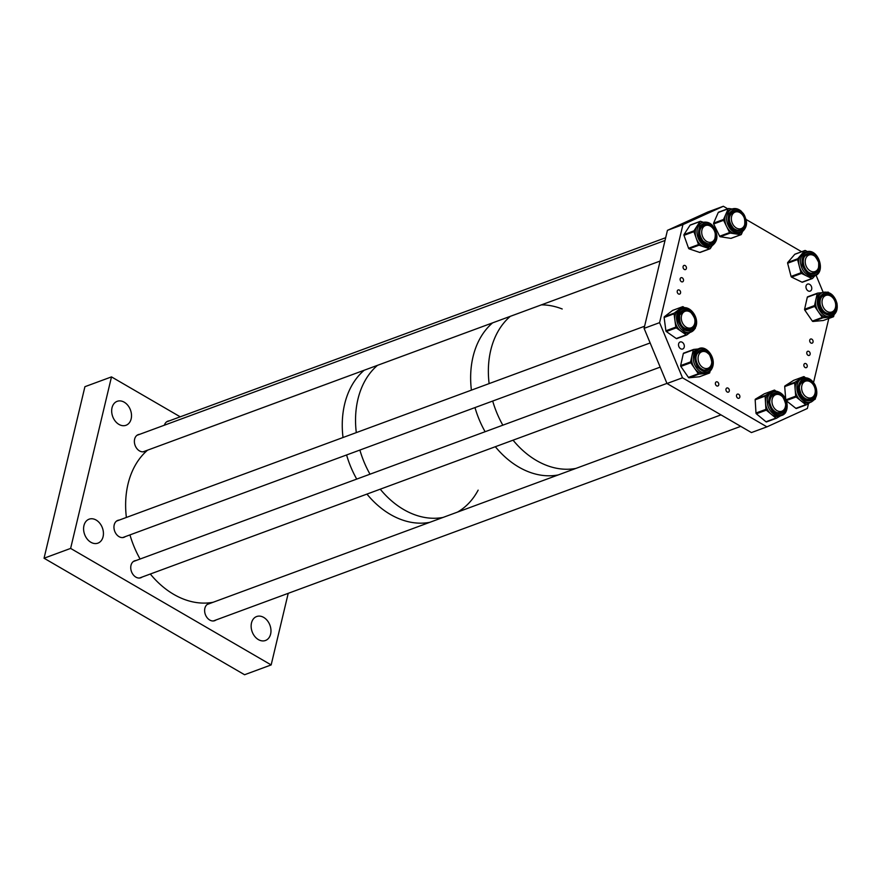 <?xml version="1.0" encoding="UTF-8"?>
<svg xmlns="http://www.w3.org/2000/svg" width="881" height="881" viewBox="0 0 881 881"><rect width="100%" height="100%" fill="white"/><g stroke="black" fill="none" stroke-linecap="round" stroke-linejoin="round"><path stroke-width="1.32" d="M145.783 450.83A9.019 6.685 -110.3 0 1 144.506 451.524A9.019 6.685 -110.3 0 1 136.918 448.627A9.019 6.685 -110.3 0 1 134.628 439.145A9.019 6.685 -110.3 0 1 138.262 434.619A9.019 6.685 -110.3 0 1 139.683 434.311M142.149 577.044A9.019 6.685 -110.3 0 1 140.872 577.738A9.019 6.685 -110.3 0 1 133.284 574.841A9.019 6.685 -110.3 0 1 130.994 565.36A9.019 6.685 -110.3 0 1 134.628 560.823A9.019 6.685 -110.3 0 1 136.048 560.525M216.021 619.971A9.019 6.685 -110.3 0 1 214.744 620.665A9.019 6.685 -110.3 0 1 207.167 617.768A9.019 6.685 -110.3 0 1 204.877 608.286A9.019 6.685 -110.3 0 1 208.511 603.749A9.019 6.685 -110.3 0 1 209.931 603.452M125.344 536.595A9.019 6.685 -110.3 0 1 124.067 537.289A9.019 6.685 -110.3 0 1 116.49 534.393A9.019 6.685 -110.3 0 1 114.2 524.911A9.019 6.685 -110.3 0 1 117.834 520.374A9.019 6.685 -110.3 0 1 119.254 520.076M103.077 536.716A12.763 9.471 -110.3 0 1 97.934 543.137A12.763 9.471 -110.3 0 1 87.197 539.04A12.763 9.471 -110.3 0 1 83.948 525.605A12.763 9.471 -110.3 0 1 89.091 519.184A12.763 9.471 -110.3 0 1 99.828 523.292A12.763 9.471 -110.3 0 1 103.077 536.716M131.159 418.86A12.763 9.471 -110.3 0 1 126.005 425.281A12.763 9.471 -110.3 0 1 115.279 421.173A12.763 9.471 -110.3 0 1 112.03 407.738A12.763 9.471 -110.3 0 1 117.173 401.329A12.763 9.471 -110.3 0 1 127.899 405.425A12.763 9.471 -110.3 0 1 131.159 418.86M270.621 634.067A12.763 9.471 -110.3 0 1 265.478 640.487A12.763 9.471 -110.3 0 1 254.741 636.39A12.763 9.471 -110.3 0 1 251.492 622.955A12.763 9.471 -110.3 0 1 256.646 616.535A12.763 9.471 -110.3 0 1 267.372 620.642A12.763 9.471 -110.3 0 1 270.621 634.067M111.491 376.892L84.917 386.693L44.05 558.224L70.623 548.411L111.491 376.892L180.231 416.823M288.219 593.331L271.161 664.924L244.577 674.736L44.05 558.224M271.161 664.924L70.623 548.411M164.395 425.193A9.019 6.685 -110.3 0 1 167.897 421.151A9.019 6.685 -110.3 0 1 169.328 420.854M126.379 517.444A84.51 62.705 -110.3 0 1 125.664 502.313A84.51 62.705 -110.3 0 1 147.567 450.169M342.291 422.384A84.51 62.705 -110.3 0 1 364.194 370.24A84.51 62.705 -110.3 0 0 344.625 404.181A84.51 62.705 -110.3 0 0 343.017 437.516A84.51 62.705 -110.3 0 1 342.291 422.384M213.169 602.252A84.51 62.705 -110.3 0 1 150.321 574.027M140.09 559.028A84.51 62.705 -110.3 0 1 129.959 534.899M429.796 522.323A84.51 62.705 -110.3 0 1 366.948 494.098A84.51 62.705 -110.3 0 0 429.796 522.323M356.728 479.099A84.51 62.705 -110.3 0 1 346.585 454.959A84.51 62.705 -110.3 0 0 356.728 479.099M369.007 374.535A84.51 62.705 -110.3 0 1 377.486 365.34A84.51 62.705 -110.3 0 0 357.917 399.28A84.51 62.705 -110.3 0 0 356.298 432.615A84.51 62.705 -110.3 0 1 369.007 374.535M484.11 332.06A84.51 62.705 -110.3 0 1 492.589 322.864A84.51 62.705 -110.3 0 0 473.02 356.805A84.51 62.705 -110.3 0 0 471.401 390.14A84.51 62.705 -110.3 0 1 484.11 332.06M443.088 517.422A84.51 62.705 -110.3 0 1 380.24 489.186A84.51 62.705 -110.3 0 0 443.088 517.422M370.009 474.198A84.51 62.705 -110.3 0 1 359.877 450.059A84.51 62.705 -110.3 0 0 370.009 474.198M558.191 474.947A84.51 62.705 -110.3 0 1 495.342 446.722A84.51 62.705 -110.3 0 0 558.191 474.947M485.112 431.723A84.51 62.705 -110.3 0 1 474.98 407.584A84.51 62.705 -110.3 0 0 485.112 431.723M575.91 468.406A84.51 62.705 -110.3 0 1 513.061 440.181A84.51 62.705 -110.3 0 0 575.91 468.406M502.831 425.182A84.51 62.705 -110.3 0 1 492.699 401.053A84.51 62.705 -110.3 0 0 502.831 425.182M489.12 383.598A84.51 62.705 -110.3 0 1 510.308 316.334A84.51 62.705 -110.3 0 0 490.739 350.264A84.51 62.705 -110.3 0 0 489.12 383.598M731.593 216.506A8.799 6.53 -110.3 0 1 735.139 212.079A8.799 6.53 -110.3 0 1 742.54 214.909A8.799 6.53 -110.3 0 1 744.786 224.17A8.799 6.53 -110.3 0 1 741.229 228.597A8.799 6.53 -110.3 0 1 733.829 225.767A8.799 6.53 -110.3 0 1 731.593 216.506M805.465 259.432A8.799 6.53 -110.3 0 1 809.022 255.005A8.799 6.53 -110.3 0 1 816.423 257.836A8.799 6.53 -110.3 0 1 818.658 267.097A8.799 6.53 -110.3 0 1 815.112 271.524A8.799 6.53 -110.3 0 1 807.712 268.694A8.799 6.53 -110.3 0 1 805.465 259.432M822.59 298.835A8.799 6.53 -110.3 0 1 825.816 295.443A8.799 6.53 -110.3 0 1 833.58 298.758A8.799 6.53 -110.3 0 1 835.133 308.581A8.799 6.53 -110.3 0 1 831.906 311.962A8.799 6.53 -110.3 0 1 824.142 308.658A8.799 6.53 -110.3 0 1 822.59 298.835M814.771 394.17A8.799 6.53 -110.3 0 1 811.478 397.727A8.799 6.53 -110.3 0 1 803.78 394.501A8.799 6.53 -110.3 0 1 802.095 384.766A8.799 6.53 -110.3 0 1 805.388 381.209A8.799 6.53 -110.3 0 1 813.086 384.435A8.799 6.53 -110.3 0 1 814.771 394.17M772.197 399.104A8.799 6.53 -110.3 0 1 775.743 394.677A8.799 6.53 -110.3 0 1 783.143 397.507A8.799 6.53 -110.3 0 1 785.389 406.769A8.799 6.53 -110.3 0 1 781.843 411.196A8.799 6.53 -110.3 0 1 774.432 408.366A8.799 6.53 -110.3 0 1 772.197 399.104M698.314 356.177A8.799 6.53 -110.3 0 1 701.86 351.75A8.799 6.53 -110.3 0 1 709.26 354.58A8.799 6.53 -110.3 0 1 711.507 363.842A8.799 6.53 -110.3 0 1 707.961 368.269A8.799 6.53 -110.3 0 1 700.56 365.439A8.799 6.53 -110.3 0 1 698.314 356.177M681.52 315.728A8.799 6.53 -110.3 0 1 685.066 311.301A8.799 6.53 -110.3 0 1 692.466 314.132A8.799 6.53 -110.3 0 1 694.713 323.393A8.799 6.53 -110.3 0 1 691.156 327.82A8.799 6.53 -110.3 0 1 683.755 324.99A8.799 6.53 -110.3 0 1 681.52 315.728M701.728 232.914A8.799 6.53 -110.3 0 1 705.494 225.536A8.799 6.53 -110.3 0 1 715.361 234.687A8.799 6.53 -110.3 0 1 711.595 242.055A8.799 6.53 -110.3 0 1 701.728 232.914M541.397 304.859A84.51 62.705 -110.3 0 1 562.21 308.989M478.141 490.144A84.51 62.705 -110.3 0 1 457.47 512.114M683.094 266.558A2.203 1.63 69.7 0 0 683.656 268.87A2.203 1.63 69.7 0 0 685.506 269.575A2.203 1.63 69.7 0 0 686.387 268.474A2.203 1.63 69.7 0 0 685.825 266.15A2.203 1.63 69.7 0 0 683.975 265.445A2.203 1.63 69.7 0 0 683.094 266.558M680.176 278.803A2.203 1.63 69.7 0 0 680.727 281.116A2.203 1.63 69.7 0 0 682.577 281.832A2.203 1.63 69.7 0 0 683.469 280.72A2.203 1.63 69.7 0 0 682.907 278.407A2.203 1.63 69.7 0 0 681.057 277.702A2.203 1.63 69.7 0 0 680.176 278.803M677.258 291.06A2.203 1.63 69.7 0 0 677.808 293.373A2.203 1.63 69.7 0 0 679.658 294.078A2.203 1.63 69.7 0 0 680.55 292.977A2.203 1.63 69.7 0 0 679.989 290.653A2.203 1.63 69.7 0 0 678.139 289.948A2.203 1.63 69.7 0 0 677.258 291.06M715.427 382.982A2.203 1.63 69.7 0 0 715.989 385.294A2.203 1.63 69.7 0 0 717.839 385.999A2.203 1.63 69.7 0 0 718.731 384.898A2.203 1.63 69.7 0 0 718.169 382.574A2.203 1.63 69.7 0 0 716.319 381.869A2.203 1.63 69.7 0 0 715.427 382.982M725.988 389.116A2.203 1.63 69.7 0 0 726.55 391.428A2.203 1.63 69.7 0 0 728.4 392.133A2.203 1.63 69.7 0 0 729.281 391.032A2.203 1.63 69.7 0 0 728.719 388.708A2.203 1.63 69.7 0 0 726.869 388.003A2.203 1.63 69.7 0 0 725.988 389.116M736.538 395.239A2.203 1.63 69.7 0 0 737.1 397.562A2.203 1.63 69.7 0 0 738.95 398.267A2.203 1.63 69.7 0 0 739.831 397.155A2.203 1.63 69.7 0 0 739.28 394.842A2.203 1.63 69.7 0 0 737.43 394.137A2.203 1.63 69.7 0 0 736.538 395.239M803.901 364.646A2.203 1.63 69.7 0 0 804.463 366.959A2.203 1.63 69.7 0 0 806.313 367.663A2.203 1.63 69.7 0 0 807.205 366.562A2.203 1.63 69.7 0 0 806.644 364.249A2.203 1.63 69.7 0 0 804.793 363.534A2.203 1.63 69.7 0 0 803.901 364.646M806.82 352.389A2.203 1.63 69.7 0 0 807.381 354.713A2.203 1.63 69.7 0 0 809.232 355.417A2.203 1.63 69.7 0 0 810.124 354.305A2.203 1.63 69.7 0 0 809.562 351.993A2.203 1.63 69.7 0 0 807.712 351.288A2.203 1.63 69.7 0 0 806.82 352.389M809.738 340.143A2.203 1.63 69.7 0 0 810.3 342.456A2.203 1.63 69.7 0 0 812.15 343.161A2.203 1.63 69.7 0 0 813.042 342.059A2.203 1.63 69.7 0 0 812.48 339.747A2.203 1.63 69.7 0 0 810.63 339.031A2.203 1.63 69.7 0 0 809.738 340.143M806.071 285.984A3.744 2.775 69.7 0 0 807.018 289.915A3.744 2.775 69.7 0 0 810.168 291.126A3.744 2.775 69.7 0 0 811.676 289.243A3.744 2.775 69.7 0 0 810.718 285.301A3.744 2.775 69.7 0 0 807.58 284.1A3.744 2.775 69.7 0 0 806.071 285.984M678.612 343.876A3.744 2.775 69.7 0 0 679.57 347.808A3.744 2.775 69.7 0 0 682.709 349.008A3.744 2.775 69.7 0 0 684.218 347.136A3.744 2.775 69.7 0 0 683.271 343.194A3.744 2.775 69.7 0 0 680.121 341.993A3.744 2.775 69.7 0 0 678.612 343.876M727.728 208.797L723.356 206.264L682.94 224.622L659.594 322.644L682.5 377.795L766.933 426.856L807.348 408.487L808.56 403.432M813.537 382.508L828.801 318.47M823.129 292.261L816.059 275.224M801.6 251.724L746.185 219.523M682.94 224.622L667.435 230.348L707.861 211.991L723.356 206.264M667.435 230.348L644.088 328.36L659.594 322.644M682.5 377.795L666.994 383.51L751.427 432.571L766.933 426.856M666.994 383.51L644.088 328.36M803.428 381.132A9.559 7.092 -110.3 0 1 806.511 380.944M786.337 400.569L796.105 396.968A0.881 0.65 -110.3 0 1 795.697 396.186L786.039 399.754M785.698 398.972L784.707 386.594L794.64 382.938L795.169 389.556A12.73 9.449 69.7 0 0 796.986 395.888A12.73 9.449 69.7 0 0 800.95 400.822A12.73 9.449 69.7 0 0 809.43 402.672L811.181 402.033A12.73 9.449 -110.3 0 1 798.737 395.239A12.73 9.449 -110.3 0 1 802.36 378.136C807.47 376.848 811.698 379.094 815.035 384.887C818.317 392.926 817.028 398.641 811.181 402.033M784.993 385.9L793.627 380.361L803.56 376.694L794.926 382.233L784.993 385.9A0.881 0.65 69.7 0 0 784.707 386.594M796.105 396.968L805.796 404.676L795.873 408.344A0.881 0.65 69.7 0 0 796.545 408.421L806.28 404.831M795.873 408.344L786.425 400.833M812.513 397.199A9.559 7.092 -110.3 0 1 810.046 399.06M802.36 378.136L800.609 378.786A12.73 9.449 69.7 0 0 799.243 379.469A12.73 9.449 69.7 0 0 795.169 389.556L795.697 396.186M796.457 408.476L806.39 404.808A0.881 0.65 -110.3 0 0 806.478 404.764L810.146 402.408M814.518 399.611L815.123 399.225A0.881 0.65 -110.3 0 0 815.399 398.52L815.388 398.333M805.377 377.685L804.243 376.782A0.881 0.65 -110.3 0 0 803.56 376.694M794.64 382.938A0.881 0.65 -110.3 0 1 794.926 382.233M806.39 404.808A0.881 0.65 -110.3 0 1 805.796 404.676M699.91 351.662A9.559 7.092 -110.3 0 1 702.983 351.475M708.985 367.74A9.559 7.092 -110.3 0 1 708.478 368.324A9.559 7.092 -110.3 0 1 706.529 369.602M693.501 349.504L683.799 353.083A0.881 0.65 69.7 0 0 683.315 353.567L693.248 349.9L691.915 355.902A12.73 9.449 69.7 0 0 694.558 368.258A12.73 9.449 69.7 0 0 704.139 373.621A12.73 9.449 69.7 0 0 705.912 373.214L707.652 372.564A12.73 9.449 -110.3 0 1 695.241 365.824A12.73 9.449 -110.3 0 1 696.188 350.396A12.73 9.449 -110.3 0 1 698.842 348.678C706.947 344.35 718.764 360.858 710.449 370.758L707.652 372.564A12.73 9.449 -110.3 0 0 710.306 370.846M693.248 349.9A0.881 0.65 -110.3 0 1 693.732 349.416L697.939 349.008M698.842 348.678L697.091 349.317A12.73 9.449 69.7 0 0 694.437 351.034A12.73 9.449 69.7 0 0 691.915 355.902L690.583 361.904L680.65 365.571A0.881 0.65 69.7 0 0 680.837 366.419L690.77 362.763L698.347 373.753L688.424 377.409A0.881 0.65 69.7 0 0 689.085 377.784L699.018 374.117L709.271 373.115L699.338 376.771A0.881 0.65 69.7 0 0 699.569 376.694M699.338 376.771L689.085 377.784M688.424 377.409L680.837 366.419M680.65 365.571L683.315 353.567M704.69 348.843L704.646 348.777A0.881 0.65 -110.3 0 0 703.985 348.413L703.49 348.458M699.459 376.749L709.392 373.081A0.881 0.65 -110.3 0 0 709.745 372.63L710.086 371.099M690.77 362.763A0.881 0.65 -110.3 0 1 690.583 361.904M699.018 374.117A0.881 0.65 -110.3 0 1 698.347 373.753M712.619 241.537A9.559 7.092 -110.3 0 1 710.163 243.387M702.476 222.464C706.628 221.516 710.053 222.607 712.751 225.756C718.753 234.599 718.268 241.46 711.286 246.361A12.73 9.449 -110.3 0 1 701.276 243.068A12.73 9.449 -110.3 0 1 702.476 222.464L700.725 223.113A12.73 9.449 69.7 0 0 696.981 226.197A12.73 9.449 69.7 0 0 696.199 238.123A12.73 9.449 69.7 0 0 699.525 243.718A12.73 9.449 69.7 0 0 704.36 246.988L709.657 248.783L699.723 252.44A0.881 0.65 69.7 0 0 700.34 252.23M699.723 252.44L689.118 248.849L699.051 245.193L704.36 246.988A12.73 9.449 69.7 0 0 709.546 246.999L711.286 246.361M688.557 248.244L683.975 235.348L693.909 231.681L698.49 244.577L688.557 248.244A0.881 0.65 69.7 0 0 689.118 248.849M684.03 234.522L690.065 225.217L699.988 221.549L693.964 230.855L684.03 234.522A0.881 0.65 69.7 0 0 683.975 235.348M690.66 224.996A0.881 0.65 69.7 0 0 690.065 225.217M703.545 225.459A9.559 7.092 -110.3 0 1 706.617 225.272M703.247 222.232L700.604 221.34A0.881 0.65 -110.3 0 0 699.988 221.549M700.087 252.44L710.02 248.783A0.881 0.65 -110.3 0 0 710.273 248.563L711.859 246.118M693.909 231.681A0.881 0.65 -110.3 0 1 693.964 230.855M699.051 245.193A0.881 0.65 -110.3 0 1 698.49 244.577M733.179 211.991A9.559 7.092 -110.3 0 1 736.263 211.803M719.634 236.229A0.881 0.65 69.7 0 0 720.251 236.747L730.184 233.08L735.492 233.883A12.73 9.449 69.7 0 0 739.181 233.542L740.932 232.892A12.73 9.449 -110.3 0 1 732.21 230.844A12.73 9.449 -110.3 0 1 726.627 218.62A12.73 9.449 -110.3 0 1 732.111 209.006L728.752 208.489A0.881 0.65 -110.3 0 0 728.191 208.83L723.543 219.457L713.61 223.124A0.881 0.65 69.7 0 0 713.665 223.972L723.598 220.305L729.567 232.562L719.634 236.229L713.665 223.972M730.184 233.08A0.881 0.65 -110.3 0 1 729.567 232.562M740.844 211.055A12.73 9.449 -110.3 0 0 732.111 209.006L730.371 209.645A12.73 9.449 69.7 0 0 725.867 214.138A12.73 9.449 69.7 0 0 726.583 226.439A12.73 9.449 69.7 0 0 730.459 231.483A12.73 9.449 69.7 0 0 735.492 233.883L740.8 234.698L730.867 238.366A0.881 0.65 69.7 0 0 731.329 238.189M713.61 223.124L718.257 212.486L728.191 208.83M718.819 212.156A0.881 0.65 69.7 0 0 718.257 212.486M730.867 238.366L720.251 236.747M742.265 228.069A9.559 7.092 -110.3 0 1 739.798 229.93A9.559 7.092 -110.3 0 1 733.609 228.631M731.12 238.344L741.053 234.676A0.881 0.65 -110.3 0 0 741.362 234.368L742.298 232.232M723.598 220.305A0.881 0.65 -110.3 0 1 723.543 219.457M683.116 311.224A9.559 7.092 -110.3 0 1 686.189 311.037M674.064 313.801A0.881 0.65 -110.3 0 1 674.306 313.074L664.373 316.742A0.881 0.65 69.7 0 0 664.131 317.468L674.064 313.801L674.934 320.453A12.73 9.449 69.7 0 0 681.222 331.355A12.73 9.449 69.7 0 0 689.107 332.765L690.858 332.126A12.73 9.449 -110.3 0 1 679.824 327.6A12.73 9.449 -110.3 0 1 677.181 313.669A12.73 9.449 -110.3 0 1 682.048 308.229C689.922 304.804 699.338 317.634 695.913 326.51L690.858 332.126A12.73 9.449 -110.3 0 0 695.726 326.675M664.373 316.742L672.588 310.42L682.522 306.764L678.414 309.914A12.73 9.449 69.7 0 0 675.43 314.319A12.73 9.449 69.7 0 0 674.934 320.453L675.815 327.115L665.882 330.771A0.881 0.65 69.7 0 0 666.311 331.531L676.245 327.864L681.222 331.355L686.211 334.857L676.278 338.524A0.881 0.65 69.7 0 0 676.949 338.546L686.607 334.978M676.278 338.524L666.311 331.531M665.882 330.771L664.131 317.468M692.191 327.291A9.559 7.092 -110.3 0 1 689.724 329.153M682.048 308.229L680.297 308.879A12.73 9.449 69.7 0 0 678.414 309.914L674.306 313.074M676.817 338.623L686.751 334.956A0.881 0.65 -110.3 0 0 686.883 334.879L690.12 332.39M694.889 328.723L695.098 328.569A0.881 0.65 -110.3 0 0 695.351 327.897M684.592 307.766L683.193 306.786A0.881 0.65 -110.3 0 0 682.522 306.764M676.245 327.864A0.881 0.65 -110.3 0 1 675.815 327.115M773.793 394.589A9.559 7.092 -110.3 0 1 776.491 394.336A9.559 7.092 -110.3 0 1 776.866 394.402M780.401 415.909L776.579 418.2A0.881 0.65 -110.3 0 1 775.897 418.101L765.974 421.768A0.881 0.65 69.7 0 0 766.657 421.867L776.414 418.266M765.974 421.768L756.372 413.806L766.305 410.139L771.106 414.125A12.73 9.449 69.7 0 0 776.139 416.493A12.73 9.449 69.7 0 0 779.784 416.14L781.535 415.491A12.73 9.449 -110.3 0 1 777.89 415.843A12.73 9.449 -110.3 0 1 767.582 404.478A12.73 9.449 -110.3 0 1 772.725 391.605A12.73 9.449 -110.3 0 1 776.37 391.241M755.986 413.013L755.171 399.798L765.104 396.131L765.919 409.357L755.986 413.013A0.881 0.65 69.7 0 0 756.372 413.806M755.469 399.115L764.245 393.851L774.179 390.184L765.402 395.448L755.469 399.115A0.881 0.65 69.7 0 0 755.171 399.798M782.868 410.667A9.559 7.092 -110.3 0 1 780.401 412.528M781.535 415.491C790.158 413.53 789.167 394.292 776.546 391.23L770.974 392.243A12.73 9.449 69.7 0 0 769.785 392.816A12.73 9.449 69.7 0 0 765.512 402.738A12.73 9.449 69.7 0 0 771.106 414.125L775.897 418.101M784.597 413.398L785.367 412.936A0.881 0.65 -110.3 0 0 785.654 412.253L785.643 411.978M775.908 391.153L774.862 390.283A0.881 0.65 -110.3 0 0 774.179 390.184M766.305 410.139A0.881 0.65 -110.3 0 1 765.919 409.357M765.104 396.131A0.881 0.65 -110.3 0 1 765.402 395.448M807.062 254.917A9.559 7.092 -110.3 0 1 807.954 254.686A9.559 7.092 -110.3 0 1 810.146 254.73M816.136 270.996A9.559 7.092 -110.3 0 1 813.681 272.857M804.716 250.645L801.214 254.708A12.73 9.449 69.7 0 0 799.276 266.161A12.73 9.449 69.7 0 0 806.721 275.973L811.941 278.506L802.007 282.173A0.881 0.65 69.7 0 0 802.448 282.206L812.381 278.539A0.881 0.65 -110.3 0 0 812.59 278.396L814.815 275.819A12.73 9.449 -110.3 0 1 813.581 276.149A12.73 9.449 -110.3 0 1 801.27 266.337A12.73 9.449 -110.3 0 1 805.994 251.933L804.243 252.572A12.73 9.449 69.7 0 0 801.214 254.708L797.701 258.772L787.768 262.439L794.783 254.312L804.716 250.645A0.881 0.65 -110.3 0 1 805.366 250.534L807.459 251.548M802.007 282.173L791.578 277.108L801.501 273.44L806.721 275.973A12.73 9.449 69.7 0 0 811.842 276.799A12.73 9.449 69.7 0 0 813.064 276.469L814.815 275.819C826.037 272.361 818.68 248.894 807.293 251.581L805.994 251.933A12.73 9.449 -110.3 0 1 807.216 251.603M791.061 276.425L787.636 263.232L797.569 259.565L800.994 272.758L791.061 276.425A0.881 0.65 69.7 0 0 791.578 277.108M787.768 262.439A0.881 0.65 69.7 0 0 787.636 263.232M797.569 259.565A0.881 0.65 -110.3 0 1 797.701 258.772M801.501 273.44A0.881 0.65 -110.3 0 1 800.994 272.758M823.856 295.366A9.559 7.092 -110.3 0 1 826.94 295.179M814.705 306.423A0.881 0.65 -110.3 0 1 814.529 305.564L804.595 309.231A0.881 0.65 69.7 0 0 804.782 310.09L814.705 306.423L818.493 311.929A12.73 9.449 69.7 0 0 828.074 317.314A12.73 9.449 69.7 0 0 829.858 316.907L831.609 316.268A12.73 9.449 -110.3 0 1 817.656 305.222A12.73 9.449 -110.3 0 1 822.799 292.371C829.616 291.171 834.329 294.816 836.95 303.295C837.996 309.694 836.212 314.021 831.609 316.268M804.595 309.231L807.293 297.249L817.227 293.582L815.872 299.573A12.73 9.449 69.7 0 0 815.905 305.872A12.73 9.449 69.7 0 0 818.493 311.929L822.281 317.435L812.348 321.102A0.881 0.65 69.7 0 0 813.009 321.466L822.942 317.81L833.195 316.83L823.272 320.497A0.881 0.65 69.7 0 0 823.504 320.409M817.469 293.186L807.778 296.765A0.881 0.65 69.7 0 0 807.293 297.249M823.272 320.497L813.009 321.466M812.348 321.102L804.782 310.09M832.941 311.445A9.559 7.092 -110.3 0 1 830.475 313.295M822.799 292.371L821.048 293.021A12.73 9.449 69.7 0 0 815.872 299.573L814.529 305.564M823.394 320.464L833.327 316.808A0.881 0.65 -110.3 0 0 833.679 316.345L834.032 314.803M828.669 292.547L828.625 292.503A0.881 0.65 -110.3 0 0 827.964 292.129L827.49 292.173M821.907 292.701L817.7 293.098A0.881 0.65 -110.3 0 0 817.227 293.582M822.942 317.81A0.881 0.65 -110.3 0 1 822.281 317.435M813.912 385.658C812.051 381.055 808.273 379.381 802.591 380.647C798.737 385.493 798.12 389.975 800.741 394.104C802.602 398.708 806.379 400.381 812.062 399.115C815.905 394.27 816.522 389.776 813.912 385.658M812.612 397.133A9.559 7.092 -110.3 0 1 810.08 399.049C806.622 399.996 803.582 398.289 800.961 393.906C799.904 389.281 796.898 386.109 803.461 381.121A9.559 7.092 -110.3 0 1 806.633 380.933M799.838 394.677C796.876 389.997 797.569 384.898 801.941 379.392C808.395 377.96 812.689 379.854 814.804 385.085C817.777 389.765 817.072 394.864 812.7 400.359C806.247 401.802 801.963 399.908 799.838 394.677M709.59 368.798C712.608 366.562 712.575 361.86 709.491 354.691C704.205 349.735 700.384 348.854 698.016 352.037C694.999 354.261 695.032 358.963 698.115 366.144C703.401 371.099 707.223 371.98 709.59 368.798M698.17 352.741A9.559 7.092 -110.3 0 1 699.943 351.651A9.559 7.092 -110.3 0 1 703.104 351.464M709.084 367.674A9.559 7.092 -110.3 0 1 708.544 368.291A9.559 7.092 -110.3 0 1 706.562 369.591C699.932 372.883 692.114 357.895 698.093 352.863L699.943 351.651M697.234 350.891C699.91 347.279 704.26 348.281 710.262 353.909C713.764 362.058 713.797 367.399 710.372 369.932C707.696 373.555 703.346 372.542 697.345 366.925C693.843 358.776 693.81 353.435 697.234 350.891M702.84 241.306C705.736 245.138 709.502 245.193 714.128 241.471C716.154 234.919 715.46 230.139 712.035 227.111C709.139 223.278 705.373 223.223 700.747 226.946C698.721 233.487 699.415 238.277 702.84 241.306M712.718 241.46A9.559 7.092 -110.3 0 1 710.196 243.376C708.996 244.5 706.573 243.674 702.928 240.909C698.435 234.038 698.655 228.873 703.578 225.448A9.559 7.092 -110.3 0 1 706.738 225.261M712.663 226.142C716.55 229.589 717.332 235.018 715.031 242.451C709.778 246.68 705.505 246.625 702.212 242.264C698.325 238.828 697.543 233.388 699.844 225.965C705.097 221.726 709.37 221.792 712.663 226.142M740.613 212.64C737.364 209.282 733.752 209.953 729.776 214.634C728.631 221.682 729.886 226.428 733.543 228.851C736.791 232.199 740.403 231.538 744.379 226.858C745.524 219.798 744.269 215.063 740.613 212.64M742.364 228.003A9.559 7.092 -110.3 0 1 739.831 229.919C738.465 230.745 736.373 230.238 733.554 228.377C728.08 221.494 727.97 216.021 733.212 211.98A9.559 7.092 -110.3 0 1 736.384 211.792M733.058 229.952C728.906 227.199 727.486 221.814 728.785 213.808C733.3 208.489 737.408 207.729 741.097 211.539C745.249 214.292 746.67 219.677 745.37 227.683C740.855 233.002 736.747 233.751 733.058 229.952M694.602 325.298C696.386 321.521 694.801 316.863 689.856 311.334C683.799 309.154 680.319 310.255 679.405 314.638C677.632 318.415 679.207 323.074 684.163 328.613C690.208 330.793 693.688 329.692 694.602 325.298M679.647 314.88A9.559 7.092 -110.3 0 1 683.138 311.213A9.559 7.092 -110.3 0 1 686.31 311.026M678.381 313.911C679.416 308.934 683.37 307.678 690.241 310.156C695.858 316.444 697.653 321.73 695.638 326.025C694.591 331.003 690.638 332.258 683.766 329.78C678.161 323.503 676.355 318.206 678.381 313.911M692.29 327.225A9.559 7.092 -110.3 0 1 689.757 329.142C682.445 329.109 679.086 324.439 679.692 315.123L683.138 311.213M777.064 393.256C773.199 392.122 770.71 395.084 769.598 402.154C771.613 409.676 774.52 413.431 778.308 413.42C782.163 414.555 784.652 411.592 785.775 404.533C783.749 397.001 780.852 393.245 777.064 393.256M782.967 410.601A9.559 7.092 -110.3 0 1 780.434 412.517L777.879 412.76C772.053 411.912 765.215 400.051 773.826 394.578A9.559 7.092 -110.3 0 1 776.557 394.314A9.559 7.092 -110.3 0 1 776.987 394.391M778.397 414.797C774.091 414.808 770.787 410.535 768.496 401.989C769.763 393.972 772.593 390.602 776.976 391.891C781.282 391.88 784.575 396.142 786.876 404.687C785.599 412.715 782.78 416.085 778.397 414.797M780.434 412.517A9.559 7.092 -110.3 0 1 778.033 412.815M813.57 273.738C817.348 273.672 819.044 269.861 818.636 262.329C815.266 255.303 811.83 252.395 808.351 253.607C804.573 253.673 802.877 257.472 803.274 265.016C806.655 272.042 810.08 274.938 813.57 273.738M816.247 270.93A9.559 7.092 -110.3 0 1 813.714 272.846L812.866 273.066C804.838 275.257 799.122 256.977 807.095 254.906A9.559 7.092 -110.3 0 1 808.02 254.664A9.559 7.092 -110.3 0 1 810.267 254.719M813.714 272.846A9.559 7.092 -110.3 0 1 812.921 273.066M807.998 252.241C811.952 250.876 815.85 254.169 819.682 262.142C820.134 270.709 818.218 275.026 813.923 275.103C809.958 276.469 806.071 273.176 802.228 265.203C801.776 256.635 803.703 252.318 807.998 252.241M835.584 303.372C835.012 298.538 831.686 295.421 825.607 293.99C820.365 296.49 818.471 300.113 819.925 304.859C820.497 309.694 823.823 312.821 829.902 314.242C835.144 311.742 837.038 308.119 835.584 303.372M833.041 311.367A9.559 7.092 -110.3 0 1 830.508 313.284C825.794 314.187 822.369 311.378 820.233 304.881C819.517 299.992 820.729 296.809 823.889 295.355A9.559 7.092 -110.3 0 1 827.061 295.168M818.867 304.958C817.216 299.573 819.363 295.454 825.321 292.613C832.226 294.232 835.992 297.789 836.642 303.273C838.305 308.658 836.146 312.777 830.188 315.618C823.295 313.999 819.517 310.442 818.867 304.958M166.619 421.845L665.684 237.705M207.233 604.443L720.977 414.885M213.323 620.962L740.734 426.36M133.35 561.516L660.188 367.124M139.44 578.035L666.95 383.4M116.556 521.078L644.595 326.234M122.646 537.597L650.145 342.951M136.984 435.313L665.023 240.469M143.074 451.832L660.122 261.051M793.726 380.317L803.659 376.65M683.678 353.116L693.611 349.449M690.319 224.996L700.252 221.329M732.111 209.006C735.172 208.004 738.168 208.687 741.108 211.066C748.41 219.931 748.354 227.21 740.932 232.892M718.566 212.178L728.499 208.511M672.721 310.354L682.654 306.687M766.569 421.9L776.502 418.244M764.323 393.807L774.256 390.14M794.992 254.169L804.926 250.501M807.646 296.798L817.579 293.131"/></g></svg>
